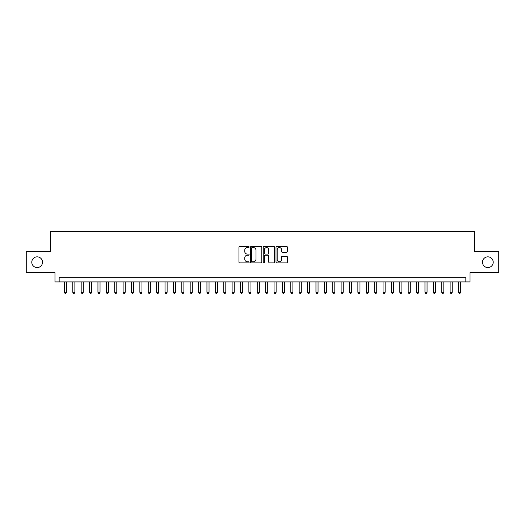 <?xml version="1.0" encoding="UTF-8"?>
<svg xmlns="http://www.w3.org/2000/svg" width="525" height="525" viewBox="0 0 525 525"><rect width="100%" height="100%" fill="white"/><g stroke="black" fill="none" stroke-linecap="round" stroke-linejoin="round"><path stroke-width="0.79" d="M249.086 247.006A0.578 0.578 0 0 0 248.509 246.428L239.761 246.428A0.82 0.82 0 0 0 238.941 247.255L238.941 262.067A0.82 0.82 0 0 0 239.761 262.894L248.509 262.894A0.578 0.578 0 0 0 249.086 262.316A0.578 0.578 0 0 0 248.509 261.739L247.373 261.739A2.632 2.632 0 0 1 244.742 259.107L244.742 257.867A2.632 2.632 0 0 1 247.373 255.235L248.509 255.235A0.578 0.578 0 0 0 249.086 254.658A0.578 0.578 0 0 0 248.509 254.087L247.373 254.087A2.632 2.632 0 0 1 244.742 251.449L244.742 250.215A2.632 2.632 0 0 1 247.373 247.583L248.509 247.583A0.578 0.578 0 0 0 249.086 247.006M482.482 262.205A5.368 5.368 0 0 0 487.85 267.573A5.368 5.368 0 0 0 493.218 262.205A5.368 5.368 0 0 0 487.85 256.843A5.368 5.368 0 0 0 482.482 262.205M31.782 262.205A5.368 5.368 0 0 0 37.15 267.573A5.368 5.368 0 0 0 42.518 262.205A5.368 5.368 0 0 0 37.15 256.843A5.368 5.368 0 0 0 31.782 262.205M286.552 252.23A0.82 0.82 0 0 0 287.378 251.409L287.378 247.255A0.82 0.82 0 0 0 286.552 246.428L276.839 246.428A0.82 0.82 0 0 0 276.019 247.255L276.019 262.067A0.82 0.82 0 0 0 276.839 262.894L286.552 262.894A0.82 0.82 0 0 0 287.378 262.067L287.378 257.047A0.82 0.82 0 0 0 286.552 256.226L282.397 256.226A0.82 0.82 0 0 0 281.577 257.047L281.577 259.534A2.198 2.198 0 0 1 279.372 261.739A2.198 2.198 0 0 1 277.174 259.534L277.174 249.782A2.198 2.198 0 0 1 279.372 247.583A2.198 2.198 0 0 1 281.577 249.782L281.577 251.409A0.82 0.82 0 0 0 282.397 252.23L286.552 252.23M465.839 281.912L470.033 281.912L470.033 272.685L498.75 272.685L498.75 251.724L474.646 251.724L474.646 231.604L50.354 231.604L50.354 251.724L26.25 251.724L26.25 272.685L54.968 272.685L54.968 281.912L465.839 281.912L465.839 277.718L59.161 277.718L59.161 281.912M261.778 247.255A0.82 0.82 0 0 0 260.958 246.428L251.245 246.428A0.82 0.82 0 0 0 250.418 247.255L250.418 262.067A0.82 0.82 0 0 0 251.245 262.894L260.958 262.894A0.82 0.82 0 0 0 261.778 262.067L261.778 247.255M264.042 246.428L273.755 246.428A0.82 0.82 0 0 1 274.582 247.255L274.582 262.067A0.82 0.82 0 0 1 273.755 262.894L269.601 262.894A0.82 0.82 0 0 1 268.774 262.067L268.774 256.062A0.82 0.82 0 0 0 267.953 255.235L265.197 255.235A0.82 0.82 0 0 0 264.37 256.062L264.37 262.316A0.578 0.578 0 0 1 263.799 262.894A0.578 0.578 0 0 1 263.222 262.316L263.222 247.255A0.82 0.82 0 0 1 264.042 246.428M252.151 247.583A0.578 0.578 0 0 0 251.573 248.161L251.573 261.161A0.578 0.578 0 0 0 252.151 261.739L253.345 261.739A2.632 2.632 0 0 0 255.977 259.107L255.977 250.215A2.632 2.632 0 0 0 253.345 247.583L252.151 247.583M268.774 249.821A2.198 2.198 0 0 0 266.575 247.623A2.198 2.198 0 0 0 264.37 249.821L264.37 253.26A0.82 0.82 0 0 0 265.197 254.087L267.953 254.087A0.82 0.82 0 0 0 268.774 253.26L268.774 249.821M64.404 281.912L64.404 292.307L66.498 292.307L66.498 281.912M66.498 292.307L65.868 293.396L65.028 293.396L64.404 292.307M72.785 281.912L72.785 292.307L74.885 292.307L74.885 281.912M74.885 292.307L74.255 293.396L73.415 293.396L72.785 292.307M81.172 281.912L81.172 292.307L83.272 292.307L83.272 281.912M83.272 292.307L82.642 293.396L81.802 293.396L81.172 292.307M89.558 281.912L89.558 292.307L91.652 292.307L91.652 281.912M91.652 292.307L91.022 293.396L90.188 293.396L89.558 292.307M97.945 281.912L97.945 292.307L100.039 292.307L100.039 281.912M100.039 292.307L99.409 293.396L98.569 293.396L97.945 292.307M106.326 281.912L106.326 292.307L108.426 292.307L108.426 281.912M108.426 292.307L107.796 293.396L106.956 293.396L106.326 292.307M114.713 281.912L114.713 292.307L116.806 292.307L116.806 281.912M116.806 292.307L116.182 293.396L115.343 293.396L114.713 292.307M123.099 281.912L123.099 292.307L125.193 292.307L125.193 281.912M125.193 292.307L124.563 293.396L123.729 293.396L123.099 292.307M131.48 281.912L131.48 292.307L133.58 292.307L133.58 281.912M133.58 292.307L132.95 293.396L132.11 293.396L131.48 292.307M139.867 281.912L139.867 292.307L141.967 292.307L141.967 281.912M141.967 292.307L141.337 293.396L140.497 293.396L139.867 292.307M148.253 281.912L148.253 292.307L150.347 292.307L150.347 281.912M150.347 292.307L149.723 293.396L148.883 293.396L148.253 292.307M156.64 281.912L156.64 292.307L158.734 292.307L158.734 281.912M158.734 292.307L158.104 293.396L157.27 293.396L156.64 292.307M165.021 281.912L165.021 292.307L167.121 292.307L167.121 281.912M167.121 292.307L166.491 293.396L165.651 293.396L165.021 292.307M173.407 281.912L173.407 292.307L175.507 292.307L175.507 281.912M175.507 292.307L174.877 293.396L174.037 293.396L173.407 292.307M181.794 281.912L181.794 292.307L183.888 292.307L183.888 281.912M183.888 292.307L183.258 293.396L182.424 293.396L181.794 292.307M190.181 281.912L190.181 292.307L192.275 292.307L192.275 281.912M192.275 292.307L191.645 293.396L190.805 293.396L190.181 292.307M198.562 281.912L198.562 292.307L200.662 292.307L200.662 281.912M200.662 292.307L200.032 293.396L199.192 293.396L198.562 292.307M206.948 281.912L206.948 292.307L209.042 292.307L209.042 281.912M209.042 292.307L208.418 293.396L207.578 293.396L206.948 292.307M215.335 281.912L215.335 292.307L217.429 292.307L217.429 281.912M217.429 292.307L216.799 293.396L215.965 293.396L215.335 292.307M223.722 281.912L223.722 292.307L225.816 292.307L225.816 281.912M225.816 292.307L225.186 293.396L224.346 293.396L223.722 292.307M232.102 281.912L232.102 292.307L234.202 292.307L234.202 281.912M234.202 292.307L233.573 293.396L232.732 293.396L232.102 292.307M240.489 281.912L240.489 292.307L242.583 292.307L242.583 281.912M242.583 292.307L241.959 293.396L241.119 293.396L240.489 292.307M248.876 281.912L248.876 292.307L250.97 292.307L250.97 281.912M250.97 292.307L250.34 293.396L249.506 293.396L248.876 292.307M257.257 281.912L257.257 292.307L259.357 292.307L259.357 281.912M259.357 292.307L258.727 293.396L257.887 293.396L257.257 292.307M265.643 281.912L265.643 292.307L267.743 292.307L267.743 281.912M267.743 292.307L267.113 293.396L266.273 293.396L265.643 292.307M274.03 281.912L274.03 292.307L276.124 292.307L276.124 281.912M276.124 292.307L275.494 293.396L274.66 293.396L274.03 292.307M282.417 281.912L282.417 292.307L284.511 292.307L284.511 281.912M284.511 292.307L283.881 293.396L283.041 293.396L282.417 292.307M290.798 281.912L290.798 292.307L292.897 292.307L292.897 281.912M292.897 292.307L292.267 293.396L291.428 293.396L290.798 292.307M299.184 281.912L299.184 292.307L301.278 292.307L301.278 281.912M301.278 292.307L300.654 293.396L299.814 293.396L299.184 292.307M307.571 281.912L307.571 292.307L309.665 292.307L309.665 281.912M309.665 292.307L309.035 293.396L308.201 293.396L307.571 292.307M315.958 281.912L315.958 292.307L318.052 292.307L318.052 281.912M318.052 292.307L317.422 293.396L316.582 293.396L315.958 292.307M324.338 281.912L324.338 292.307L326.438 292.307L326.438 281.912M326.438 292.307L325.808 293.396L324.968 293.396L324.338 292.307M332.725 281.912L332.725 292.307L334.819 292.307L334.819 281.912M334.819 292.307L334.195 293.396L333.355 293.396L332.725 292.307M341.112 281.912L341.112 292.307L343.206 292.307L343.206 281.912M343.206 292.307L342.576 293.396L341.742 293.396L341.112 292.307M349.492 281.912L349.492 292.307L351.592 292.307L351.592 281.912M351.592 292.307L350.962 293.396L350.123 293.396L349.492 292.307M357.879 281.912L357.879 292.307L359.979 292.307L359.979 281.912M359.979 292.307L359.349 293.396L358.509 293.396L357.879 292.307M366.266 281.912L366.266 292.307L368.36 292.307L368.36 281.912M368.36 292.307L367.73 293.396L366.896 293.396L366.266 292.307M374.653 281.912L374.653 292.307L376.747 292.307L376.747 281.912M376.747 292.307L376.117 293.396L375.277 293.396L374.653 292.307M383.033 281.912L383.033 292.307L385.133 292.307L385.133 281.912M385.133 292.307L384.503 293.396L383.663 293.396L383.033 292.307M391.42 281.912L391.42 292.307L393.52 292.307L393.52 281.912M393.52 292.307L392.89 293.396L392.05 293.396L391.42 292.307M399.807 281.912L399.807 292.307L401.901 292.307L401.901 281.912M401.901 292.307L401.271 293.396L400.437 293.396L399.807 292.307M408.194 281.912L408.194 292.307L410.288 292.307L410.288 281.912M410.288 292.307L409.658 293.396L408.817 293.396L408.194 292.307M416.574 281.912L416.574 292.307L418.674 292.307L418.674 281.912M418.674 292.307L418.044 293.396L417.204 293.396L416.574 292.307M424.961 281.912L424.961 292.307L427.055 292.307L427.055 281.912M427.055 292.307L426.431 293.396L425.591 293.396L424.961 292.307M433.348 281.912L433.348 292.307L435.442 292.307L435.442 281.912M435.442 292.307L434.812 293.396L433.978 293.396L433.348 292.307M441.728 281.912L441.728 292.307L443.828 292.307L443.828 281.912M443.828 292.307L443.198 293.396L442.358 293.396L441.728 292.307M450.115 281.912L450.115 292.307L452.215 292.307L452.215 281.912M452.215 292.307L451.585 293.396L450.745 293.396L450.115 292.307M458.502 281.912L458.502 292.307L460.596 292.307L460.596 281.912M460.596 292.307L459.972 293.396L459.132 293.396L458.502 292.307"/></g></svg>
